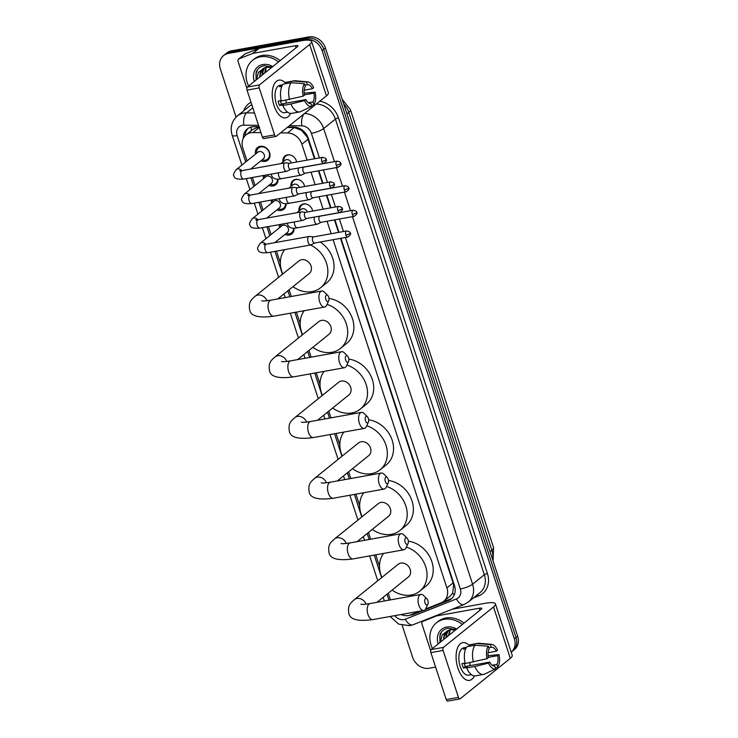 <?xml version="1.0" encoding="UTF-8"?>
<svg xmlns="http://www.w3.org/2000/svg" width="738" height="738" viewBox="0 0 738 738"><rect width="100%" height="100%" fill="white"/><g stroke="black" fill="none" stroke-linecap="round" stroke-linejoin="round"><path stroke-width="1.11" d="M299.028 210.994A7.657 6.384 51.1 0 1 301.03 205.072A7.657 6.384 51.1 0 1 303.521 203.956A7.657 6.384 51.1 0 1 312.644 211.077M291.003 186.456A7.657 6.384 51.1 0 1 293.004 180.533A7.657 6.384 51.1 0 1 295.504 179.417A7.657 6.384 51.1 0 1 304.628 186.539M282.986 161.917A7.657 6.384 51.1 0 1 284.988 156.004A7.657 6.384 51.1 0 1 287.479 154.879A7.657 6.384 51.1 0 1 296.611 162M294.047 228.153A8.146 6.79 51.1 0 1 291.842 233.808A8.146 6.79 51.1 0 1 289.185 235.007A8.146 6.79 51.1 0 1 284.942 234.435M286.03 203.623A8.146 6.79 51.1 0 1 283.816 209.269A8.146 6.79 51.1 0 1 281.169 210.468A8.146 6.79 51.1 0 1 276.925 209.896M278.014 179.085A8.146 6.79 51.1 0 1 275.8 184.731A8.146 6.79 51.1 0 1 273.152 185.93A8.146 6.79 51.1 0 1 268.909 185.367M255.477 154.113A8.146 6.79 51.1 0 1 257.553 147.508A8.146 6.79 51.1 0 1 260.2 146.318A8.146 6.79 51.1 0 1 268.909 151.041A8.146 6.79 51.1 0 1 267.783 160.201A8.146 6.79 51.1 0 1 265.126 161.391A8.146 6.79 51.1 0 1 260.883 160.829M259.61 127.167L257.387 127.379L252.396 129.74L246.049 134.86A14.363 11.965 -128.9 0 0 242.857 148.237L247.009 160.949M260.938 132.665L252.913 132.572A14.363 11.965 -128.9 0 0 250.726 132.748A14.363 11.965 -128.9 0 0 246.049 134.86M314.48 158.79L307.202 137.065L301.427 130.248L294.222 127.554L287.23 127.471M425.651 608.951L441.093 602.826A14.363 11.965 -128.9 0 0 443.713 601.304L450.337 595.963L452.671 592.992L453.658 585.151L453.114 582.919L340.495 238.374M338.539 232.396L334.462 219.906M330.523 207.858L326.436 195.367M322.497 183.319L318.419 170.829M307.082 160.118L301.888 144.224A14.363 11.965 -128.9 0 0 287.516 132.96L280.523 132.877M443.713 601.304A14.363 11.965 -128.9 0 0 446.905 587.928L333.096 239.702M331.141 233.734L327.054 221.234M323.124 209.195L319.037 196.695M315.098 184.657L311.021 172.157M401.057 614.523A14.363 11.965 -128.9 0 0 410.568 614.929L420.356 611.055M252.414 177.498L255.025 185.487M260.44 202.028L263.051 210.026M268.457 226.566L271.067 234.555M276.473 251.104L280.339 262.922M289.121 289.776L291.307 296.491M296.418 312.109L300.172 323.604M308.945 350.458L311.141 357.174M316.251 372.791L320.006 384.286M328.779 411.14L330.975 417.846M336.085 433.474L339.84 444.968M348.613 471.813L350.808 478.528M355.919 494.146L359.674 505.641M368.446 532.495L370.642 539.21M375.753 554.828L379.507 566.323M388.28 593.177L390.476 599.893M263.494 178.651A8.146 6.79 51.1 0 1 263.494 175.506M271.519 203.19A8.146 6.79 51.1 0 1 271.51 200.035M279.536 227.728A8.146 6.79 51.1 0 1 279.536 224.573M516.01 637.521A14.363 11.965 51.1 0 1 512.818 650.898A14.363 11.965 51.1 0 0 516.01 637.521L323.761 49.317L516.01 637.521L517.661 636.184A14.363 11.965 51.1 0 1 514.469 649.56L511.203 652.189A14.363 11.965 51.1 0 0 514.358 638.85L516.01 637.521M236.077 117.111L220.339 68.966A14.363 11.965 51.1 0 1 223.531 55.59A14.363 11.965 51.1 0 1 228.208 53.477L305.55 39.557L307.202 38.228A14.363 11.965 51.1 0 1 323.761 49.317A14.363 11.965 51.1 0 0 307.202 38.228L229.859 52.149L307.202 38.228L308.853 36.9A14.363 11.965 51.1 0 1 325.412 47.988L517.661 636.184M223.531 55.59L225.182 54.252A14.363 11.965 51.1 0 1 229.859 52.149A14.363 11.965 51.1 0 0 225.182 54.252L226.834 52.924A14.363 11.965 51.1 0 1 231.511 50.821L308.853 36.9M259.001 126.742L254.13 126.687A14.363 11.965 -128.9 0 0 251.944 126.871A14.363 11.965 -128.9 0 0 247.276 128.975A14.363 11.965 -128.9 0 0 243.337 138.246M244.988 135.847A14.363 11.965 51.1 0 1 248.134 128.357M305.55 39.557A14.363 11.965 51.1 0 1 322.109 50.654L514.358 638.85M435.614 667.087L429.147 668.25A14.363 11.965 51.1 0 1 412.588 657.161L402.21 625.4M314.941 158.707L308.299 138.403A14.363 11.965 -128.9 0 0 293.936 127.13L287.737 127.065M424.94 609.856L448.639 600.455A14.363 11.965 -128.9 0 0 451.259 598.924A14.363 11.965 -128.9 0 0 454.451 585.548L340.947 238.291M339 232.313L334.914 219.823M330.975 207.775L326.897 195.284M322.958 183.245L318.871 170.746M410.051 615.123A14.363 11.965 -128.9 0 0 413.538 614.376L423.215 610.538M452.043 598.223A14.363 11.965 51.1 0 1 450.291 599.118L442.044 602.393M248.614 86.042A23.939 19.935 51.1 0 1 252.562 60.341A23.939 19.935 51.1 0 1 260.348 56.826A23.939 19.935 51.1 0 1 278.521 61.927M252.562 60.341L254.204 59.012A23.939 19.935 51.1 0 1 261.999 55.498A23.939 19.935 51.1 0 1 280.163 60.599M254.333 81.429A15.609 12.998 51.1 0 1 262.866 64.538A15.609 12.998 51.1 0 1 272.792 66.54M272.073 67.121L264.37 65.719C260.56 66.365 257.839 68.431 256.215 71.918L256.058 80.036M271.593 67.509L266.483 67.213L264.149 68.044A10.821 9.013 51.1 0 0 262.857 68.883A10.821 9.013 51.1 0 0 259.97 76.881M264.582 67.831L262.986 71.365L262.783 74.612M264.195 68.025L262.331 71.89L262.128 75.147M266.28 67.259L265.403 72.499M265.837 67.37L264.748 73.034M263.143 68.671L260.366 73.477L260.163 76.724M256.52 79.667L258.355 72.398L264.149 68.044M257.608 69.593L255.975 73.579L256.123 79.99M274.047 105.645A19.151 9.64 -100.2 0 1 274.13 84.418A19.151 9.64 -100.2 0 1 285.209 82.813A19.151 9.64 -100.2 0 0 278.909 80.138A19.151 9.64 -100.2 0 0 274.047 105.645A19.151 9.64 -100.2 0 0 290.541 113.412A19.151 9.64 -100.2 0 1 285.689 117.84A19.151 9.64 -100.2 0 1 274.047 105.645M246.833 88.219L238.042 61.328A2.389 1.993 -128.9 0 1 238.577 59.105L244.758 54.114A2.389 1.993 51.1 0 1 245.201 53.856L258.715 48.496A2.389 1.993 51.1 0 1 259.066 48.394L301.63 40.738A19.151 4.391 161.9 0 1 311.584 41.439A19.151 4.391 161.9 0 1 309.665 44.455L259.545 84.879A2.389 1.208 79.8 0 0 259.241 87.923L247.027 90.119A2.389 1.208 -100.2 0 1 247.341 87.075L297.451 46.66A4.788 1.098 -18.1 0 0 297.931 45.904A4.788 1.098 -18.1 0 0 295.44 45.728L252.876 53.385A2.389 1.993 -128.9 0 0 252.534 53.487L239.011 58.846A2.389 1.993 -128.9 0 0 238.577 59.105M311.584 41.439L328.373 92.822A19.151 4.391 161.9 0 1 326.454 95.839L276.344 136.253A2.389 1.208 79.8 0 1 276.04 136.392A2.389 1.208 79.8 0 1 274.591 134.869L259.241 87.923M264.13 138.449A2.389 1.208 -100.2 0 1 263.826 138.596A2.389 1.208 -100.2 0 1 262.377 137.065L247.027 90.119M303.18 96.18L304.453 95.156A9.576 4.825 -100.2 0 1 305.329 86.411L304.443 83.689A12.445 6.264 -100.2 0 0 303.18 96.18L281.363 101.023A15.802 7.952 -100.2 0 1 283.06 84.197L291.196 82.739L304.443 83.689M304.932 85.184L307.395 84.741A9.576 4.825 -100.2 0 1 307.469 84.732A9.576 4.825 -100.2 0 1 312.432 88.717L304.204 90.202M280.274 100.7A9.576 4.825 79.8 0 0 280.615 101.872A9.576 4.825 79.8 0 0 281.473 103.984L305.901 99.593A9.576 4.825 -100.2 0 0 310.864 103.578A9.576 4.825 -100.2 0 0 310.938 103.56L311.833 106.29L300.643 111.632A15.802 7.952 -100.2 0 1 299.748 111.899A15.802 7.952 -100.2 0 1 290.947 103.993L304.628 100.608L305.901 99.593M299.748 111.899L291.611 113.366A15.802 7.952 -100.2 0 1 282.811 105.46L283.641 104.787L279.573 105.516A13.884 6.993 -100.2 0 1 278.761 103.375A13.884 6.993 -100.2 0 1 278.125 101.088L281.243 100.525M287.534 112.158L284.757 112.656A13.884 6.993 -100.2 0 1 276.316 103.809A13.884 6.993 -100.2 0 1 279.84 85.322L282.617 84.824M307.395 84.741L306.501 82.019L293.263 81.069L285.117 82.536L285.523 83.754M285.117 82.536A15.802 7.952 -100.2 0 1 286.012 82.269L294.158 80.802A15.802 7.952 -100.2 0 1 295.246 80.756L307.82 81.863A12.445 6.264 -100.2 0 1 313.705 87.693L312.432 88.717M293.263 81.069A15.802 7.952 -100.2 0 1 294.158 80.802M304.397 94.851L313.881 93.145L315.154 92.121L304.185 93.182M282.811 105.46L290.947 103.993M306.501 82.019A12.445 6.264 -100.2 0 1 307.82 81.863M315.154 92.121A12.445 6.264 -100.2 0 1 313.89 104.621L313.004 101.899L308.272 102.748M311.639 105.7L313.89 104.621M311.833 106.29A12.445 6.264 -100.2 0 1 304.628 100.608M313.881 93.145A9.576 4.825 -100.2 0 1 313.004 101.899M282.571 84.898L281.639 85.064A13.884 6.993 -100.2 0 0 279.573 86.724L281.833 86.318M289.499 99.565A15.802 7.952 -100.2 0 1 291.196 82.739M286.058 100.183A9.576 4.825 -100.2 0 1 286.04 103.163M279.573 105.516L281.473 103.984M281.953 86.042L281.639 85.064M432.468 648.554A23.939 19.935 51.1 0 1 436.416 622.844A23.939 19.935 51.1 0 1 444.202 619.33A23.939 19.935 51.1 0 1 462.375 624.431M436.416 622.844L438.068 621.516A23.939 19.935 51.1 0 1 445.853 618.001A23.939 19.935 51.1 0 1 464.027 623.103M438.197 643.933A15.609 12.998 51.1 0 1 446.721 627.042A15.609 12.998 51.1 0 1 456.647 629.053M455.927 629.634L448.224 628.222C444.414 628.868 441.702 630.935 440.079 634.431L439.913 642.549M455.447 630.012L450.337 629.726L448.003 630.556A10.821 9.013 51.1 0 0 446.711 631.396A10.821 9.013 51.1 0 0 443.833 639.385M448.436 630.344L446.841 633.877L446.638 637.125M448.049 630.529L446.186 634.403L445.983 637.65M450.134 629.763L449.257 635.012M449.691 629.883L448.603 635.538M446.997 631.175L444.221 635.99L444.018 639.237M440.374 642.171L442.21 634.901L448.003 630.556M441.462 632.097L439.83 636.091L439.977 642.494M325.827 299.453A3.349 1.688 79.8 0 0 328.714 300.8A3.349 1.688 79.8 0 0 328.714 297.128A3.349 1.688 79.8 0 0 327.755 295.44A3.349 1.688 79.8 0 0 325.827 295.754A3.349 1.688 79.8 0 0 325.827 299.453M328.714 300.8L326.722 305.108A8.136 4.096 -100.2 0 1 324.637 307.036A8.136 4.096 -100.2 0 1 319.692 301.851A8.136 4.096 -100.2 0 1 321.759 291.012A8.136 4.096 -100.2 0 1 324.379 292.091L327.755 295.44M277.774 298.927L309.213 273.567A8.136 6.78 -128.9 0 0 310.347 264.416A8.136 6.78 -128.9 0 0 301.639 259.702A8.136 6.78 -128.9 0 0 298.991 260.901L255.145 296.261C252.387 299.01 248.217 301.169 249.647 309.656C250.505 316.076 258.54 318.253 273.752 316.187L324.637 307.036M310.467 244.988A26.328 21.928 51.1 0 1 327.137 265.477A26.328 21.928 51.1 0 1 320.633 287.728A26.328 21.928 51.1 0 1 312.063 291.593A26.328 21.928 51.1 0 1 292.977 286.667M282.755 273.992A26.328 21.928 51.1 0 1 284.711 249.629M320.255 242.018A26.328 21.928 51.1 0 1 326.823 282.746L320.633 287.728M345.661 360.135A3.349 1.688 79.8 0 0 348.548 361.472A3.349 1.688 79.8 0 0 348.539 357.801A3.349 1.688 79.8 0 0 347.589 356.113A3.349 1.688 79.8 0 0 345.661 356.436A3.349 1.688 79.8 0 0 345.661 360.135M348.548 361.472L346.556 365.79A8.136 4.096 -100.2 0 1 344.471 367.709A8.136 4.096 -100.2 0 1 339.526 362.533A8.136 4.096 -100.2 0 1 341.583 351.694A8.136 4.096 -100.2 0 1 344.212 352.773L347.589 356.113M297.608 359.609L329.047 334.249A8.136 6.78 -128.9 0 0 330.181 325.098A8.136 6.78 -128.9 0 0 321.473 320.384A8.136 6.78 -128.9 0 0 318.825 321.584L274.979 356.943C272.221 359.683 268.051 361.851 269.481 370.328C270.329 376.758 278.374 378.935 293.586 376.869L344.471 367.709M327.045 304.397A26.328 21.928 51.1 0 1 346.5 324.443A26.328 21.928 51.1 0 1 340.467 348.41A26.328 21.928 51.1 0 1 331.897 352.275A26.328 21.928 51.1 0 1 312.811 347.34M302.589 334.674A26.328 21.928 51.1 0 1 304.24 310.707M328.991 298.447A26.328 21.928 51.1 0 1 351.934 317.285A26.328 21.928 51.1 0 1 346.657 343.419L340.467 348.41M365.485 420.817A3.349 1.688 79.8 0 0 368.382 422.154A3.349 1.688 79.8 0 0 368.373 418.483A3.349 1.688 79.8 0 0 367.423 416.795A3.349 1.688 79.8 0 0 365.494 417.118A3.349 1.688 79.8 0 0 365.485 420.817M368.382 422.154L366.38 426.472A8.136 4.096 -100.2 0 1 364.304 428.391A8.136 4.096 -100.2 0 1 359.36 423.206A8.136 4.096 -100.2 0 1 361.417 412.376A8.136 4.096 -100.2 0 1 364.046 413.446L367.423 416.795M317.441 420.291L348.88 394.931A8.136 6.78 -128.9 0 0 350.006 385.78A8.136 6.78 -128.9 0 0 341.307 381.066A8.136 6.78 -128.9 0 0 338.659 382.256L294.813 417.616C292.054 420.365 287.885 422.533 289.314 431.01C290.163 437.431 298.207 439.617 313.419 437.551L364.304 428.391M346.878 365.07A26.328 21.928 51.1 0 1 366.334 385.116A26.328 21.928 51.1 0 1 360.301 409.092A26.328 21.928 51.1 0 1 351.731 412.957A26.328 21.928 51.1 0 1 332.644 408.022M322.423 395.356A26.328 21.928 51.1 0 1 324.074 371.38M348.825 359.12A26.328 21.928 51.1 0 1 371.767 377.957A26.328 21.928 51.1 0 1 366.491 404.101L360.301 409.092M385.319 481.49A3.349 1.688 79.8 0 0 388.216 482.836A3.349 1.688 79.8 0 0 388.206 479.165A3.349 1.688 79.8 0 0 387.256 477.477A3.349 1.688 79.8 0 0 385.328 477.79A3.349 1.688 79.8 0 0 385.319 481.49M388.216 482.836L386.214 487.145A8.136 4.096 -100.2 0 1 384.138 489.073A8.136 4.096 -100.2 0 1 379.194 483.888A8.136 4.096 -100.2 0 1 381.251 473.049A8.136 4.096 -100.2 0 1 383.88 474.128L387.256 477.477M337.275 480.964L368.714 455.614A8.136 6.78 -128.9 0 0 369.839 446.462A8.136 6.78 -128.9 0 0 361.14 441.748A8.136 6.78 -128.9 0 0 358.493 442.938L314.646 478.298C311.888 481.047 307.718 483.205 309.148 491.692C309.997 498.113 318.032 500.29 333.253 498.233L384.138 489.073M366.712 425.752A26.328 21.928 51.1 0 1 386.168 445.798A26.328 21.928 51.1 0 1 380.135 469.774A26.328 21.928 51.1 0 1 371.565 473.639A26.328 21.928 51.1 0 1 352.478 468.704M342.257 456.038A26.328 21.928 51.1 0 1 343.899 432.062M368.659 419.802A26.328 21.928 51.1 0 1 391.601 438.64A26.328 21.928 51.1 0 1 386.315 464.783L380.135 469.774M405.153 542.172A3.349 1.688 79.8 0 0 408.049 543.519A3.349 1.688 79.8 0 0 408.04 539.847A3.349 1.688 79.8 0 0 407.09 538.159A3.349 1.688 79.8 0 0 405.162 538.472A3.349 1.688 79.8 0 0 405.153 542.172M408.049 543.519L406.048 547.827A8.136 4.096 -100.2 0 1 403.972 549.755A8.136 4.096 -100.2 0 1 399.027 544.57A8.136 4.096 -100.2 0 1 401.085 533.731A8.136 4.096 -100.2 0 1 403.704 534.81L407.09 538.159M357.109 541.646L388.548 516.286A8.136 6.78 -128.9 0 0 389.673 507.144A8.136 6.78 -128.9 0 0 380.974 502.421A8.136 6.78 -128.9 0 0 378.326 503.62L334.48 538.98C331.722 541.729 327.543 543.888 328.973 552.375C329.831 558.795 337.866 560.972 353.087 558.906L403.972 549.755M386.546 486.434A26.328 21.928 51.1 0 1 406.001 506.48A26.328 21.928 51.1 0 1 399.968 530.447A26.328 21.928 51.1 0 1 391.398 534.312A26.328 21.928 51.1 0 1 372.312 529.386M362.09 516.711A26.328 21.928 51.1 0 1 363.733 492.744M388.492 480.484A26.328 21.928 51.1 0 1 411.435 499.322A26.328 21.928 51.1 0 1 406.149 525.465L399.968 530.447M424.987 602.854A3.349 1.688 79.8 0 0 427.883 604.191A3.349 1.688 79.8 0 0 427.874 600.529A3.349 1.688 79.8 0 0 426.915 598.832A3.349 1.688 79.8 0 0 424.996 599.155A3.349 1.688 79.8 0 0 424.987 602.854M427.883 604.191L425.881 608.509A8.136 4.096 -100.2 0 1 423.806 610.427A8.136 4.096 -100.2 0 1 418.852 605.252A8.136 4.096 -100.2 0 1 420.918 594.413A8.136 4.096 -100.2 0 1 423.538 595.492L426.915 598.832M376.934 602.328L408.382 576.968A8.136 6.78 -128.9 0 0 409.507 567.817A8.136 6.78 -128.9 0 0 400.808 563.103A8.136 6.78 -128.9 0 0 398.16 564.302L354.314 599.662C351.556 602.402 347.377 604.57 348.806 613.047C349.664 619.477 357.699 621.654 372.921 619.588L423.806 610.427M406.38 547.116A26.328 21.928 51.1 0 1 425.835 567.162A26.328 21.928 51.1 0 1 419.802 591.129A26.328 21.928 51.1 0 1 411.232 594.994A26.328 21.928 51.1 0 1 392.146 590.068M381.924 577.393A26.328 21.928 51.1 0 1 383.566 553.426M408.326 541.166A26.328 21.928 51.1 0 1 431.269 560.004A26.328 21.928 51.1 0 1 425.983 586.138L419.802 591.129M262.036 159.897L262.543 160.026A7.177 5.978 -128.9 0 0 265.246 160.164A7.177 5.978 -128.9 0 0 267.58 159.113A7.177 5.978 -128.9 0 0 268.586 151.041A7.177 5.978 -128.9 0 0 260.901 146.88A7.177 5.978 -128.9 0 0 258.568 147.932A7.177 5.978 -128.9 0 0 256.603 152.665L256.63 153.19M250.689 169.048L263.309 158.873A4.308 3.589 -128.9 0 0 263.909 154.03A4.308 3.589 -128.9 0 0 259.296 151.53A4.308 3.589 -128.9 0 0 257.894 152.166L236.28 169.592A4.308 3.589 -128.9 0 1 237.682 168.965A4.308 3.589 -128.9 0 1 241.75 170.653M289.545 163.273L285.468 162.84A4.308 2.168 79.8 0 0 285.154 162.849A4.308 2.168 79.8 0 0 284.61 163.098A4.308 2.168 79.8 0 0 284.056 168.587A4.308 2.168 79.8 0 0 286.676 171.327A4.308 2.168 79.8 0 0 286.981 171.225L290.652 169.399M289.665 163.282A3.109 1.568 79.8 0 0 289.434 163.292A3.109 1.568 79.8 0 0 289.047 163.476A3.109 1.568 79.8 0 0 288.641 167.434A3.109 1.568 79.8 0 0 290.532 169.417A3.109 1.568 79.8 0 0 290.754 169.343M264.822 175.266A7.177 5.978 -128.9 0 0 264.628 177.203L264.647 177.72M270.062 184.435L270.56 184.565A7.177 5.978 -128.9 0 0 273.272 184.703A7.177 5.978 -128.9 0 0 275.606 183.651A7.177 5.978 -128.9 0 0 277.571 179.085M258.706 193.587L271.326 183.411A4.308 3.589 -128.9 0 0 271.925 178.568A4.308 3.589 -128.9 0 0 267.322 176.068A4.308 3.589 -128.9 0 0 265.92 176.705L244.306 194.131A4.308 3.589 -128.9 0 1 245.708 193.504A4.308 3.589 -128.9 0 1 249.767 195.192M297.562 187.812L293.493 187.378A4.308 2.168 79.8 0 0 293.171 187.387A4.308 2.168 79.8 0 0 292.626 187.637A4.308 2.168 79.8 0 0 292.073 193.125A4.308 2.168 79.8 0 0 294.693 195.865A4.308 2.168 79.8 0 0 294.997 195.764L298.669 193.937M297.682 187.821A3.109 1.568 79.8 0 0 297.451 187.83A3.109 1.568 79.8 0 0 297.063 188.015A3.109 1.568 79.8 0 0 296.667 191.972A3.109 1.568 79.8 0 0 298.558 193.956A3.109 1.568 79.8 0 0 298.77 193.882M272.839 199.804A7.177 5.978 -128.9 0 0 272.645 201.742L272.673 202.258M278.078 208.974L278.586 209.103A7.177 5.978 -128.9 0 0 281.289 209.241A7.177 5.978 -128.9 0 0 283.623 208.19A7.177 5.978 -128.9 0 0 285.597 203.623M266.732 218.125L279.342 207.95A4.308 3.589 -128.9 0 0 279.942 203.107A4.308 3.589 -128.9 0 0 275.339 200.607A4.308 3.589 -128.9 0 0 273.936 201.243L252.322 218.669A4.308 3.589 -128.9 0 1 253.724 218.033A4.308 3.589 -128.9 0 1 257.783 219.73M305.587 212.35L301.51 211.917A4.308 2.168 79.8 0 0 301.187 211.926A4.308 2.168 79.8 0 0 300.652 212.175A4.308 2.168 79.8 0 0 300.098 217.664A4.308 2.168 79.8 0 0 302.718 220.404A4.308 2.168 79.8 0 0 303.023 220.302L306.685 218.476M305.707 212.359A3.109 1.568 79.8 0 0 305.477 212.369A3.109 1.568 79.8 0 0 305.08 212.553A3.109 1.568 79.8 0 0 304.683 216.511A3.109 1.568 79.8 0 0 306.574 218.494A3.109 1.568 79.8 0 0 306.796 218.42M280.855 224.334A7.177 5.978 -128.9 0 0 280.661 226.28L280.689 226.797M286.095 233.503L286.602 233.642A7.177 5.978 -128.9 0 0 289.305 233.78A7.177 5.978 -128.9 0 0 291.648 232.728A7.177 5.978 -128.9 0 0 293.613 228.162M274.748 242.664L287.368 232.488A4.308 3.589 -128.9 0 0 287.968 227.645A4.308 3.589 -128.9 0 0 283.355 225.145A4.308 3.589 -128.9 0 0 281.953 225.773L260.348 243.208A4.308 3.589 -128.9 0 1 261.75 242.571A4.308 3.589 -128.9 0 1 265.809 244.269M313.604 236.889L309.526 236.446A4.308 2.168 79.8 0 0 309.213 236.464A4.308 2.168 79.8 0 0 308.668 236.714A4.308 2.168 79.8 0 0 308.115 242.202A4.308 2.168 79.8 0 0 310.735 244.942A4.308 2.168 79.8 0 0 311.039 244.841L314.711 243.014M313.724 236.898A3.109 1.568 79.8 0 0 313.493 236.907A3.109 1.568 79.8 0 0 313.106 237.092A3.109 1.568 79.8 0 0 312.7 241.049A3.109 1.568 79.8 0 0 314.591 243.033A3.109 1.568 79.8 0 0 314.812 242.959M290.56 155.072A7.177 5.978 -128.9 0 0 288.041 154.989A7.177 5.978 -128.9 0 0 285.698 156.041A7.177 5.978 -128.9 0 0 283.733 160.773L283.761 161.29M291.39 162.941A4.308 3.589 -128.9 0 0 286.427 159.639A4.308 3.589 -128.9 0 0 285.025 160.275L280.883 163.615M298.41 168.006A4.308 2.168 79.8 0 0 298.539 172.406A4.308 2.168 79.8 0 0 301.159 175.146A4.308 2.168 79.8 0 0 301.464 175.044L305.135 173.218M304.148 167.102A3.109 1.568 79.8 0 0 303.918 167.111A3.109 1.568 79.8 0 0 303.53 167.295A3.109 1.568 79.8 0 0 303.134 171.253A3.109 1.568 79.8 0 0 305.025 173.236A3.109 1.568 79.8 0 0 305.237 173.162M298.576 179.611A7.177 5.978 -128.9 0 0 296.058 179.528A7.177 5.978 -128.9 0 0 293.724 180.579A7.177 5.978 -128.9 0 0 291.759 185.312L291.778 185.828M299.407 187.48A4.308 3.589 -128.9 0 0 294.453 184.177A4.308 3.589 -128.9 0 0 293.051 184.814L288.899 188.153M306.427 192.544A4.308 2.168 79.8 0 0 306.565 196.945A4.308 2.168 79.8 0 0 309.185 199.684A4.308 2.168 79.8 0 0 309.49 199.583L313.152 197.756M312.174 191.64A3.109 1.568 79.8 0 0 311.943 191.649A3.109 1.568 79.8 0 0 311.547 191.834A3.109 1.568 79.8 0 0 311.15 195.791A3.109 1.568 79.8 0 0 313.041 197.775A3.109 1.568 79.8 0 0 313.263 197.701M306.602 204.149A7.177 5.978 -128.9 0 0 304.074 204.057A7.177 5.978 -128.9 0 0 301.741 205.118A7.177 5.978 -128.9 0 0 299.776 209.85L299.803 210.367M307.432 212.018A4.308 3.589 -128.9 0 0 302.469 208.716A4.308 3.589 -128.9 0 0 301.067 209.343L296.925 212.692M314.443 217.073A4.308 2.168 79.8 0 0 314.582 221.483A4.308 2.168 79.8 0 0 317.202 224.223A4.308 2.168 79.8 0 0 317.506 224.121L321.178 222.295M320.191 216.179A3.109 1.568 79.8 0 0 319.96 216.188A3.109 1.568 79.8 0 0 319.572 216.372A3.109 1.568 79.8 0 0 319.167 220.33A3.109 1.568 79.8 0 0 321.058 222.313A3.109 1.568 79.8 0 0 321.279 222.239M457.901 668.148A19.151 9.64 -100.2 0 1 457.984 646.922A19.151 9.64 -100.2 0 1 469.073 645.326A19.151 9.64 -100.2 0 0 462.763 642.65A19.151 9.64 -100.2 0 0 457.901 668.148A19.151 9.64 -100.2 0 0 474.396 675.925A19.151 9.64 -100.2 0 1 469.543 680.344A19.151 9.64 -100.2 0 1 457.901 668.148M430.688 650.722L421.896 623.841A2.389 1.993 -128.9 0 1 422.431 621.608L423.833 620.474M452.163 609.237L485.484 603.241A19.151 4.391 161.9 0 1 495.438 603.952A19.151 4.391 161.9 0 1 493.519 606.968L443.409 647.383A2.389 1.208 79.8 0 0 443.095 650.427L430.881 652.623A2.389 1.208 -100.2 0 1 431.195 649.578L481.305 609.164A4.788 1.098 -18.1 0 0 481.785 608.407A4.788 1.098 -18.1 0 0 479.294 608.232L436.73 615.889A2.389 1.993 -128.9 0 0 436.389 615.99L422.865 621.35A2.389 1.993 -128.9 0 0 422.431 621.608M495.438 603.952L512.227 655.326A19.151 4.391 161.9 0 1 510.309 658.342L460.198 698.757A2.389 1.208 79.8 0 1 459.894 698.904A2.389 1.208 79.8 0 1 458.446 697.382L443.095 650.427M447.984 700.962A2.389 1.208 -100.2 0 1 447.689 701.1A2.389 1.208 -100.2 0 1 446.232 699.578L430.881 652.623M487.034 658.693L488.307 657.669A9.576 4.825 -100.2 0 1 489.183 648.914L488.298 646.193A12.445 6.264 -100.2 0 0 487.034 658.693L465.217 663.536A15.802 7.952 -100.2 0 1 466.914 646.709L475.06 645.243L488.298 646.193M488.787 647.696L491.25 647.254A9.576 4.825 -100.2 0 1 491.324 647.235A9.576 4.825 -100.2 0 1 496.296 651.23L488.067 652.706M464.128 663.204A9.576 4.825 79.8 0 0 464.47 664.385A9.576 4.825 79.8 0 0 465.327 666.488L489.755 662.097A9.576 4.825 -100.2 0 0 494.718 666.082A9.576 4.825 -100.2 0 0 494.792 666.073L495.687 668.794L484.497 674.135A15.802 7.952 -100.2 0 1 483.611 674.412A15.802 7.952 -100.2 0 1 474.811 666.497L488.482 663.121L489.755 662.097M483.611 674.412L475.466 675.87A15.802 7.952 -100.2 0 1 466.665 667.964L467.505 667.29L463.427 668.019A13.884 6.993 -100.2 0 1 462.615 665.879A13.884 6.993 -100.2 0 1 461.979 663.591L465.097 663.028M471.388 674.661L468.612 675.159A13.884 6.993 -100.2 0 1 460.171 666.322A13.884 6.993 -100.2 0 1 463.695 647.835L466.471 647.327M491.25 647.254L490.364 644.532L477.117 643.582L468.981 645.049L469.377 646.267M468.981 645.049A15.802 7.952 -100.2 0 1 469.866 644.772L478.012 643.305A15.802 7.952 -100.2 0 1 479.1 643.259L491.674 644.375A12.445 6.264 -100.2 0 1 497.56 650.206L496.296 651.23M477.117 643.582A15.802 7.952 -100.2 0 1 478.012 643.305M488.252 657.364L497.744 655.658L499.008 654.634L488.039 655.685M466.665 667.964L474.811 666.497M490.364 644.532A12.445 6.264 -100.2 0 1 491.674 644.375M499.008 654.634A12.445 6.264 -100.2 0 1 497.744 667.134L496.858 664.403L492.126 665.261M495.493 668.213L497.744 667.134M495.687 668.794A12.445 6.264 -100.2 0 1 488.482 663.121M497.744 655.658A9.576 4.825 -100.2 0 1 496.858 664.403M466.425 647.401L465.494 647.577A13.884 6.993 -100.2 0 0 463.427 649.237L465.687 648.831M473.362 662.069A15.802 7.952 -100.2 0 1 475.06 645.243M469.912 662.687A9.576 4.825 -100.2 0 1 469.894 665.667M463.427 668.019L465.327 666.488M465.816 648.545L465.494 647.577M259.241 127.471L252.913 132.572M307.755 136.954A14.363 3.293 161.9 0 1 307.202 137.065M301.427 130.248A14.363 6.55 -89.4 0 1 301.399 129.482M454.276 585.022A14.363 3.293 161.9 0 1 453.658 585.151M251.307 130.617A14.363 6.55 -89.4 0 1 251.224 127.019M454.221 595.003A14.363 7.694 -111.6 0 1 452.671 592.992M294.222 127.554L287.516 132.96M308.087 139.224L301.888 144.224M453.114 582.919L446.905 587.928M493.565 547.587A16.753 3.847 161.9 0 1 491.886 550.234L348.788 112.407A16.753 3.847 -18.1 0 0 350.467 109.768L493.565 547.587L493.049 560.88M492.597 559.505A19.151 15.95 -128.9 0 0 491.886 550.234L490.05 551.71M346.952 113.892L348.788 112.407A19.151 15.95 -128.9 0 0 343.687 103.92M231.511 50.821L228.208 53.477M325.412 47.988L322.109 50.654M258.54 125.349L243.844 125.183A9.576 7.98 -128.9 0 0 242.387 125.303A9.576 7.98 -128.9 0 0 237.138 135.626L245.745 161.963M237.138 135.626A9.576 2.196 -18.1 0 1 232.166 135.275C229.924 127.563 231.667 121.115 237.378 115.931A19.151 15.95 51.1 0 1 243.614 113.117A19.151 15.95 51.1 0 1 246.529 112.877L252.811 107.813M394.765 615.658A9.576 7.98 -128.9 0 0 403.944 619.597A9.576 7.98 -128.9 0 0 405.319 619.21L456.444 598.933A9.576 7.98 -128.9 0 0 460.318 588.998L345.43 237.479M390.125 616.488L398.686 624.127L409.765 625.695L412.966 624.782A9.576 5.129 -111.6 0 1 405.319 619.21M243.771 110.774A21.54 17.943 51.1 0 1 250.985 102.213M251.815 104.768A19.151 15.95 -128.9 0 0 249.14 106.447L237.378 115.931M319.775 101.226A21.54 17.943 51.1 0 1 338.474 117.877L487.412 573.527A21.54 17.943 51.1 0 1 478.685 595.88L473.335 598.001M304.517 113.532A19.151 15.95 51.1 0 1 323.659 128.55L335.412 119.076A19.151 15.95 -128.9 0 0 316.279 104.049M243.844 125.183A9.576 4.363 -89.4 0 1 246.529 112.877L254.499 112.969M352.46 216.668L472.588 584.201L484.34 574.727L335.412 119.076A2.389 0.553 161.9 0 1 338.474 117.877M460.318 588.998A9.576 2.196 -18.1 0 0 472.588 584.201A19.151 15.95 51.1 0 1 468.326 602.042L480.078 592.559A19.151 15.95 -128.9 0 0 484.34 574.727A2.389 0.553 161.9 0 1 487.412 573.527M319.416 157.895L311.39 133.347A9.576 2.196 -18.1 0 0 323.659 128.55L334.462 161.613M336.417 167.591L342.487 186.151M344.434 192.129L350.504 210.69M311.39 133.347A9.576 7.98 -128.9 0 0 301.814 125.829L289.434 125.691M250.911 177.766L253.771 186.502M258.927 202.304L261.787 211.04M266.953 226.843L269.804 235.579M274.97 251.381L282.442 274.25M287.857 290.79L289.803 296.759M294.914 312.386L302.276 334.923M307.691 351.472L309.637 357.441M314.748 373.059L322.109 395.605M327.524 412.155L329.471 418.123M334.572 433.741L341.943 456.287M347.358 472.837L349.305 478.805M354.406 494.423L361.777 516.969M367.192 533.519L369.138 539.478M374.24 555.105L381.611 577.642M387.016 594.191L388.972 600.16M343.474 231.511L339.388 219.011M335.458 206.972L331.371 194.481M327.432 182.434L323.355 169.943M478.685 595.88A2.389 1.282 68.4 0 0 477.569 594.588M412.966 624.782L464.101 604.505A9.576 5.129 -111.6 0 1 456.444 598.933M301.814 125.829A9.576 4.363 -89.4 0 1 304.259 113.735M450.291 599.118L448.639 600.455M415.042 613.158L413.538 614.376M326.454 95.839L309.665 44.455M262.377 137.065L274.591 134.869M296.104 47.749L295.44 45.728M259.066 48.394L252.876 53.385M247.341 87.075L259.545 84.879M252.534 53.487L258.715 48.496M245.201 53.856L239.011 58.846M266.962 300.744A8.136 6.78 -128.9 0 0 257.802 295.062A8.136 6.78 -128.9 0 0 255.145 296.261M261.713 300.836C262.82 300.726 261.187 301.602 270.864 300.172A8.136 4.096 79.8 0 0 268.807 311.002A8.136 4.096 79.8 0 0 273.752 316.187M286.796 361.426A8.136 6.78 -128.9 0 0 277.626 355.744A8.136 6.78 -128.9 0 0 274.979 356.943M281.547 361.519C282.654 361.408 281.021 362.284 290.698 360.845A8.136 4.096 79.8 0 0 288.641 371.684A8.136 4.096 79.8 0 0 293.586 376.869M306.621 422.108A8.136 6.78 -128.9 0 0 297.46 416.426A8.136 6.78 -128.9 0 0 294.813 417.616M301.381 422.201C302.488 422.09 300.855 422.957 310.532 421.527A8.136 4.096 79.8 0 0 308.475 432.367A8.136 4.096 79.8 0 0 313.419 437.551M326.454 482.79A8.136 6.78 -128.9 0 0 317.294 477.108A8.136 6.78 -128.9 0 0 314.646 478.298M321.214 482.873C322.321 482.772 320.689 483.639 330.366 482.209A8.136 4.096 79.8 0 0 328.309 493.049A8.136 4.096 79.8 0 0 333.253 498.233M346.288 543.463A8.136 6.78 -128.9 0 0 337.128 537.781A8.136 6.78 -128.9 0 0 334.48 538.98M341.048 543.555C342.155 543.445 340.522 544.321 350.199 542.891A8.136 4.096 79.8 0 0 348.133 553.721A8.136 4.096 79.8 0 0 353.087 558.906M366.122 604.145A8.136 6.78 -128.9 0 0 356.961 598.463A8.136 6.78 -128.9 0 0 354.314 599.662M360.882 604.237C361.989 604.127 360.356 605.003 370.033 603.564A8.136 4.096 79.8 0 0 367.967 614.403A8.136 4.096 79.8 0 0 372.921 619.588M321.777 161.474A3.109 0.71 161.9 0 0 325.762 159.915A3.109 0.71 -18.1 0 0 326.076 159.426C326.491 158.661 325.32 157.96 322.571 157.332A3.109 1.568 79.8 0 0 321.777 161.474A3.109 1.568 79.8 0 0 323.668 163.458L290.532 169.417M241.151 171.567L239.776 170.792L242.239 170.57A4.308 2.168 79.8 0 0 241.151 176.308A4.308 2.168 79.8 0 0 241.234 176.557A4.308 2.168 79.8 0 0 243.771 179.048L286.676 171.327M329.803 186.013A3.109 0.71 161.9 0 0 333.788 184.454A3.109 0.71 -18.1 0 0 334.102 183.965C334.508 183.19 333.336 182.498 330.587 181.871A3.109 1.568 79.8 0 0 329.803 186.013A3.109 1.568 79.8 0 0 331.694 187.996L298.558 193.956M249.167 196.105L247.802 195.33L250.265 195.109A4.308 2.168 79.8 0 0 249.167 200.847A4.308 2.168 79.8 0 0 249.259 201.096A4.308 2.168 79.8 0 0 251.787 203.587L294.693 195.865M337.82 210.551A3.109 0.71 161.9 0 0 341.805 208.992A3.109 0.71 -18.1 0 0 342.118 208.503C342.533 207.729 341.362 207.037 338.613 206.409A3.109 1.568 79.8 0 0 337.82 210.551A3.109 1.568 79.8 0 0 339.711 212.535L306.574 218.494M257.193 220.644L255.818 219.869L258.282 219.647A4.308 2.168 79.8 0 0 257.193 225.385A4.308 2.168 79.8 0 0 257.276 225.625A4.308 2.168 79.8 0 0 259.813 228.125L302.718 220.404M345.836 235.09A3.109 0.71 161.9 0 0 349.83 233.531A3.109 0.71 -18.1 0 0 350.135 233.042C350.55 232.267 349.378 231.575 346.629 230.948A3.109 1.568 79.8 0 0 345.836 235.09A3.109 1.568 79.8 0 0 347.736 237.073L314.591 243.033M265.21 245.182L263.835 244.407L266.307 244.186A4.308 2.168 79.8 0 0 265.21 249.924A4.308 2.168 79.8 0 0 265.293 250.164A4.308 2.168 79.8 0 0 267.829 252.664L310.735 244.942M336.27 165.294A3.109 0.71 161.9 0 0 340.255 163.735A3.109 0.71 -18.1 0 0 340.569 163.246C340.974 162.48 339.803 161.779 337.054 161.152A3.109 1.568 79.8 0 0 336.27 165.294A3.109 1.568 79.8 0 0 338.161 167.277L305.025 173.236M278.374 172.821A4.308 2.168 79.8 0 0 278.761 175.967A4.308 2.168 79.8 0 0 278.844 176.216A4.308 2.168 79.8 0 0 281.381 178.707L301.159 175.146M344.286 189.832A3.109 0.71 161.9 0 0 348.271 188.273A3.109 0.71 -18.1 0 0 348.585 187.784C349 187.009 347.829 186.317 345.08 185.69A3.109 1.568 79.8 0 0 344.286 189.832A3.109 1.568 79.8 0 0 346.177 191.815L313.041 197.775M286.39 197.36A4.308 2.168 79.8 0 0 286.778 200.505A4.308 2.168 79.8 0 0 286.861 200.754A4.308 2.168 79.8 0 0 289.397 203.245L309.185 199.684M352.303 214.371A3.109 0.71 161.9 0 0 356.297 212.812A3.109 0.71 -18.1 0 0 356.602 212.323C357.017 211.548 355.845 210.856 353.096 210.229A3.109 1.568 79.8 0 0 352.303 214.371A3.109 1.568 79.8 0 0 354.194 216.354L321.058 222.313M294.407 221.898A4.308 2.168 79.8 0 0 294.803 225.044A4.308 2.168 79.8 0 0 294.886 225.284A4.308 2.168 79.8 0 0 297.414 227.784L317.202 224.223M510.309 658.342L493.519 606.968M446.232 699.578L458.446 697.382M479.958 610.252L479.294 608.232M438.031 614.846L436.73 615.889M431.195 649.578L443.409 647.383M436.389 615.99L437.588 615.022M424.073 620.381L422.865 621.35M350.467 109.768L342.146 99.196M464.101 604.505L468.326 602.042M232.166 135.275L241.898 165.063M246.317 178.587L249.914 189.601M254.342 203.125L257.94 214.14M262.359 227.664L265.957 238.678M270.376 252.202L278.595 277.35M284.01 293.899L285.209 297.589M290.32 313.207L298.429 338.032M303.844 354.581L305.043 358.271M310.154 373.889L318.262 398.704M323.678 415.254L324.877 418.944M329.987 434.571L338.096 459.387M343.502 475.936L344.711 479.626M349.821 495.244L357.93 520.069M363.336 536.618L364.544 540.308M369.655 555.926L377.764 580.751M383.17 597.3L384.378 600.99M263.826 138.596L276.04 136.392M270.864 300.172L321.759 291.012M290.698 360.845L341.583 351.694M310.532 421.527L361.417 412.376M330.366 482.209L381.251 473.049M350.199 542.891L401.085 533.731M370.033 603.564L420.918 594.413M258.568 147.932L260.652 146.253M236.28 169.592C233.568 173.264 232.821 175.432 234.038 176.087C234.26 178.578 237.507 179.565 243.771 179.048M267.58 159.113L269.665 157.434M242.239 170.57L285.154 162.849M322.571 157.332L289.434 163.292M323.668 163.458C326.362 161.474 327.165 160.128 326.076 159.426M244.306 194.131C241.594 197.802 240.837 199.97 242.064 200.625C242.285 203.116 245.523 204.103 251.787 203.587M275.606 183.651L277.691 181.972M250.265 195.109L293.171 187.387M330.587 181.871L297.451 187.83M331.694 187.996C334.379 186.013 335.181 184.666 334.102 183.965M252.322 218.669C249.61 222.341 248.863 224.509 250.081 225.164C250.302 227.655 253.549 228.642 259.813 228.125M283.623 208.19L285.707 206.502M258.282 219.647L301.187 211.926M338.613 206.409L305.477 212.369M339.711 212.535C342.395 210.542 343.198 209.205 342.118 208.503M260.348 243.208C257.627 246.879 256.879 249.047 258.097 249.702C258.328 252.193 261.566 253.18 267.829 252.664M291.648 232.728L293.733 231.04M266.307 244.186L309.213 236.464M346.629 230.948L313.493 236.907M347.736 237.073C350.421 235.081 351.223 233.743 350.135 233.042M285.698 156.041L287.017 154.98M281.381 178.707C276.556 179.897 273.309 178.91 271.649 175.745L271.307 174.094M337.054 161.152L303.918 167.111M338.161 167.277C340.845 165.294 341.648 163.947 340.569 163.246M293.724 180.579L295.034 179.518M289.397 203.245C284.573 204.435 281.326 203.448 279.665 200.284L279.324 198.633M345.08 185.69L311.943 191.649M346.177 191.815C348.862 189.832 349.664 188.485 348.585 187.784M301.741 205.118L303.06 204.057M297.414 227.784C292.589 228.974 289.351 227.987 287.691 224.822L287.35 223.171M353.096 210.229L319.96 216.188M354.194 216.354C356.888 214.371 357.69 213.024 356.602 212.323M447.689 701.1L459.894 698.904"/></g></svg>

